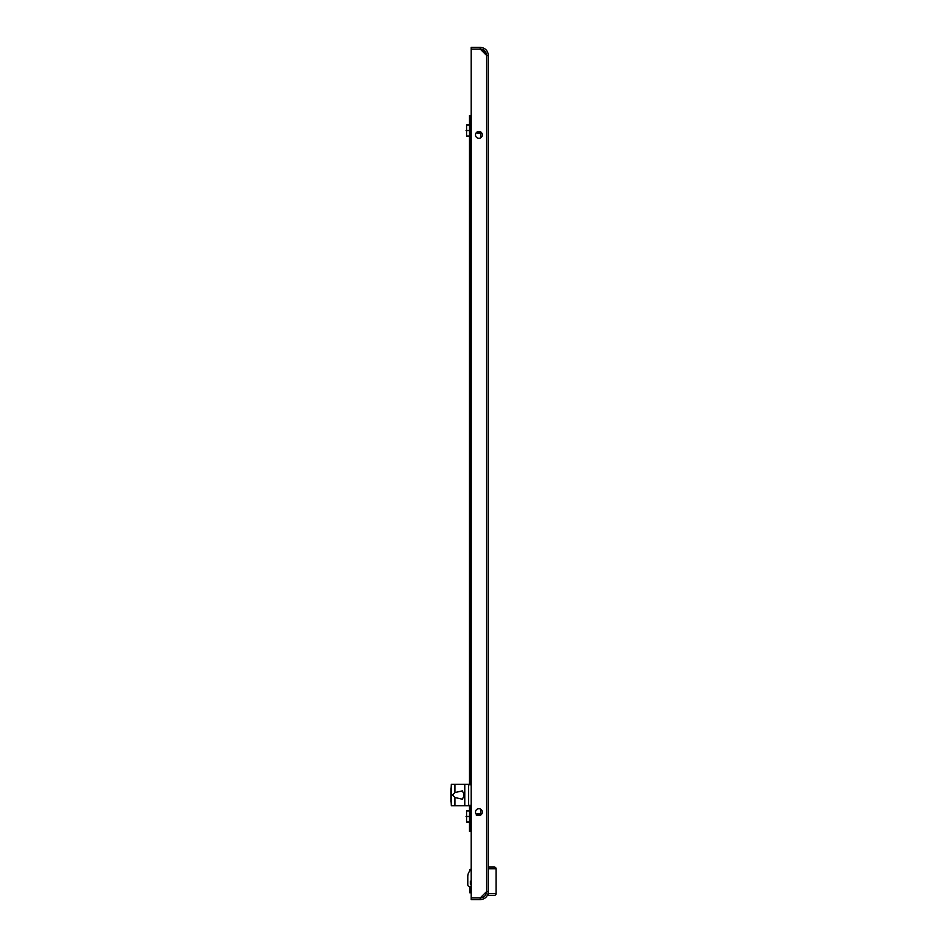 <?xml version="1.0" encoding="UTF-8"?>
<svg xmlns="http://www.w3.org/2000/svg" width="947" height="947" viewBox="0 0 947 947"><rect width="100%" height="100%" fill="white"/><g stroke="black" fill="none" stroke-linecap="round" stroke-linejoin="round"><path stroke-width="1.42" d="M477.312 132.379L477.406 133.089L477.572 131.858L479.383 131.716L479.951 133.018L480.804 132.971M478.945 133.065L479.951 133.018M478.164 132.26L479.146 133.077L479.004 132.13M477.406 133.089L478.259 133.077M477.252 132.994L476.743 132.249M480.638 133.101L479.371 132.687M480.224 132.568L479.857 131.976M480.709 131.834L480.33 132.556M480.508 131.87L480.603 132.982M479.656 132.012L479.75 133.03M478.803 132.154L478.898 133.065M477.11 132.402L477.205 133.101M478.424 131.811L478.531 132.616M479.277 131.728L479.383 132.592M479.383 131.716L479.49 132.592M478.117 814.384L478.685 813.935L479.099 815.178L480.685 814.763M477.371 814.384L477.252 815.142L477.371 814.384M476.637 814.171L477.264 814.384M476.921 815.13L476.826 814.029L477.122 815.107M480.685 814.373L477.028 814.018M477.631 813.911L477.537 814.657L478.01 814.219M477.88 813.982L478.259 815.331L478.827 814.846M477.395 814.408L477.513 815.485L477.975 814.976M476.353 814.515L476.353 815.296M480.224 813.911L480.318 814.633M479.371 813.923L479.466 814.751M478.519 813.947L478.614 814.87M477.679 813.982L477.773 815M477.288 814.408L477.406 815.509M478.247 814.396L478.353 815.308M478.14 814.396L478.259 815.331M479.099 814.384L479.206 815.166M479.94 814.384L480.046 815.047M469.925 886.783L471.204 886.783L469.925 886.783A2.143 2.143 0 0 1 467.782 884.64L467.782 876.496A8.57 8.57 0 0 1 471.204 869.642M470.351 884.214L470.351 881.219L471.121 881.219L470.351 881.219L470.351 884.214L471.204 884.214M478.922 131.467A3.433 3.433 0 0 0 475.501 134.9A3.433 3.433 0 0 0 478.922 138.321A3.433 3.433 0 0 0 482.354 134.9A3.433 3.433 0 0 0 478.922 131.467M478.922 815.533A3.433 3.433 0 0 1 475.501 812.1A3.433 3.433 0 0 1 478.922 808.679A3.433 3.433 0 0 1 482.354 812.1A3.433 3.433 0 0 1 478.922 815.533M486.64 891.518L480.295 897.851L471.204 897.851L471.204 49.149L480.295 49.149L486.64 55.482L486.64 891.518L488.356 891.506C487.883 896.442 485.172 899.165 480.212 899.65L471.204 899.65L471.204 897.934L480.212 897.934L480.212 899.65M480.212 47.35L480.212 49.066L471.204 49.066L471.204 47.35L480.212 47.35C485.16 47.824 487.871 50.546 488.356 55.494L488.356 891.506M486.64 891.506L486.64 891.506C486.273 895.412 484.118 897.555 480.212 897.934M480.212 49.066C484.118 49.445 486.261 51.588 486.64 55.494M488.356 55.494L486.64 55.482M464.302 792.805A5.575 5.575 0 0 0 464.148 793.184L464.172 793.195A5.54 5.351 -23.4 0 0 463.959 793.917A5.564 4.794 -168.1 0 0 463.9 794.45A5.564 2.77 -173.1 0 0 463.959 794.77A5.54 1.338 -173.8 0 1 464.172 794.616A5.422 5.386 -90 0 0 464.172 795.468A5.54 1.338 -6.2 0 1 463.959 795.314A5.564 2.77 -6.9 0 0 463.9 795.634A5.564 4.794 -11.9 0 0 463.959 796.167A5.54 5.351 -156.6 0 0 464.172 796.889L464.148 796.901A5.575 5.575 0 0 0 464.302 797.279M485.693 54.547L485.693 53.103L482.615 50.013L481.159 50.013M483.574 50.013L482.615 50.013M485.693 53.103L485.693 52.132M471.204 891.506L471.121 886.783M471.121 884.214L471.204 881.219M467.782 884.64L467.782 881.006M471.121 868.34L471.121 869.689A1.716 1.716 0 0 0 469.913 870.838M471.121 892.737L469.842 892.796L469.842 891.08A1.716 1.716 0 0 0 471.204 892.761M469.842 886.783L469.842 891.08M471.121 869.642L469.842 869.642L469.842 870.92M454.915 792.568L462.314 790.887L464.492 795.042L462.314 799.197L454.915 797.516L452.548 795.042L454.915 792.568L454.915 784.329L451.328 784.329L451.186 787.75A8.677 2.971 -90 0 0 451.009 788.129L451.009 801.955A8.677 2.971 -90 0 0 451.186 802.334L451.186 787.75M471.204 805.755L464.776 805.755L464.776 784.329L454.915 784.329M464.776 805.755L451.328 805.755L451.186 802.334M469.913 805.755L468.635 805.329L468.635 784.755L469.913 784.329L464.776 784.329M451.009 788.129L451.009 789.62M451.009 800.464L451.009 801.955M465.379 805.755L469.499 805.755L469.499 831.478L471.204 831.478M471.204 115.522L469.499 115.522L469.499 784.329L465.379 784.329M469.913 784.329L471.204 784.329M466.575 136.048L466.575 124.992L466.575 136.048L469.499 136.048M466.066 130.52L469.499 130.52M466.575 124.992L469.499 124.992M486 54.843L485.693 52.487M483.219 50.013L480.851 49.706M488.356 895.365L494.358 895.365L488.356 895.365L488.356 894.075M488.356 867.061L494.358 867.061A1.716 1.716 0 0 1 496.074 868.778L496.074 893.648A1.716 1.716 0 0 1 494.358 895.365A1.716 1.716 0 0 0 496.074 893.648L488.356 893.648L488.356 868.778L496.074 868.778A1.716 1.716 0 0 0 494.358 867.061L488.356 867.061M466.575 822.008L466.575 810.952L466.575 822.008L469.499 822.008M466.066 816.48L469.499 816.48M466.575 810.952L469.499 810.952M482.248 812.952L482.248 811.259M482.248 135.741L482.248 134.048M454.915 805.755L454.915 797.516M471.204 784.755L468.635 784.755M468.635 805.329L471.204 805.329M470.612 115.522L470.612 784.329M470.612 805.755L470.612 831.478M494.358 895.365A1.716 1.716 0 0 0 496.074 893.648M496.074 868.778A1.716 1.716 0 0 0 494.358 867.061M480.638 815.071L480.638 809.14M480.638 137.86L480.638 131.929M450.926 788.804L450.926 801.28"/></g></svg>
